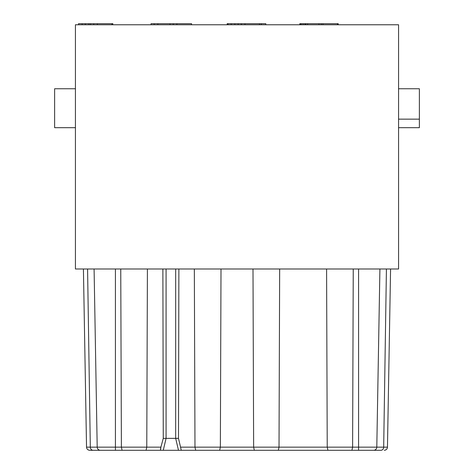<?xml version="1.0" encoding="UTF-8"?>
<svg xmlns="http://www.w3.org/2000/svg" width="474" height="474" viewBox="0 0 474 474"><rect width="100%" height="100%" fill="white"/><g stroke="black" fill="none" stroke-linecap="round" stroke-linejoin="round"><path stroke-width="0.71" d="M160.449 449.234L160.905 447.154L160.473 450.3L93.129 450.3L134.083 450.3M160.473 450.3L181.281 450.3L178.491 438.361L178.876 268.995M363.38 450.3L380.871 450.3C385.368 450.3 385.368 450.3 380.871 450.3L181.281 450.3M159.282 450.3L163.269 450.3L166.078 438.361L166.078 268.995M384.266 450.3C386.203 450.099 387.27 449.056 387.465 447.154L376.8 447.154A3.2 3.2 0 0 1 373.601 450.3A3.2 3.2 0 0 0 376.8 447.154A3.2 3.2 0 0 1 373.601 450.3A3.2 3.2 0 0 0 376.8 447.154L379.911 268.995M376.8 447.154L352.609 447.154L351.921 450.3M326.586 268.995L327.226 447.154L352.609 447.154L353.249 268.995M278.333 450.3L279.02 447.154L327.226 447.154L327.913 450.3M279.66 268.995L279.02 447.154L253.637 447.154L254.325 450.3M252.998 268.995L253.637 447.154L220.363 447.154L219.675 450.3M221.002 268.995L220.363 447.154L194.98 447.154L195.667 450.3M180.849 447.154L194.98 447.154L194.34 268.995M178.491 438.361L175.676 438.361L178.485 450.3M175.676 268.995L175.676 438.361L163.263 438.361L160.905 447.154L146.774 447.154L146.087 450.3M147.414 268.995L146.774 447.154L121.391 447.154L122.079 450.3M120.752 268.995L121.391 447.154L97.2 447.154A3.2 3.2 0 0 0 100.399 450.3L100.399 450.3A3.2 3.2 0 0 1 97.2 447.154L94.089 268.995M398.575 268.995L75.425 268.995L75.425 24.767L398.575 24.767L398.575 268.995M162.878 268.995L163.263 438.361M75.425 88.757L75.425 127.684L54.629 127.684L54.629 88.757L75.425 88.757M112.859 24.767L112.859 23.7L78.518 23.7L78.518 24.767M227.188 24.767L227.188 23.7L265.796 23.7L265.796 24.767M299.817 24.767L299.817 23.7L338.211 23.7L338.211 24.767M151.04 24.767L151.04 23.7L191.567 23.7L191.567 24.767M227.644 24.767L227.644 23.7M337.755 24.767L337.755 23.7M234.849 24.767L234.849 23.7M231.217 24.767L231.217 23.7M228.041 24.767L228.041 23.7M112.22 24.767L112.22 23.7M88.952 24.767L88.952 23.7M85.32 24.767L85.32 23.7M82.144 24.767L82.144 23.7M157.848 24.767L157.848 23.7M154.216 24.767L154.216 23.7M261.316 24.767L261.316 23.7M337.464 24.767L337.464 23.7M322.942 24.767L322.942 23.7M111.9 24.767L111.9 23.7M97.377 24.767L97.377 23.7M93.745 24.767L93.745 23.7M90.57 24.767L90.57 23.7M176.897 24.767L176.897 23.7M173.235 24.767L173.235 23.7M170.024 24.767L170.024 23.7M259.503 24.767L259.503 23.7M244.981 24.767L244.981 23.7M241.349 24.767L241.349 23.7M238.173 24.767L238.173 23.7M318.984 24.767L318.984 23.7M321.254 24.767L321.254 23.7M307.638 24.767L307.638 23.7M305.825 24.767L305.825 23.7M304.918 24.767L304.918 23.7M303.099 24.767L303.099 23.7M301.286 24.767L301.286 23.7M300.38 24.767L300.38 23.7M299.923 24.767L299.923 23.7M398.575 88.757L419.371 88.757L419.371 127.684L398.575 127.684M419.371 119.152L398.575 119.152M380.871 450.3A3.2 2.814 -90 0 0 383.685 447.154L386.423 268.995L383.685 447.154M358.581 450.3L358.581 268.995M115.419 450.3L115.419 268.995M100.399 450.3A3.2 3.2 0 0 1 97.2 447.154L86.535 447.154C86.748 449.068 87.814 450.116 89.734 450.3L93.129 450.3A3.2 2.814 -90 0 1 90.315 447.154L87.577 268.995M93.129 450.3L89.734 450.3M86.535 447.154L83.424 268.995M387.465 447.154L390.576 268.995"/></g></svg>
